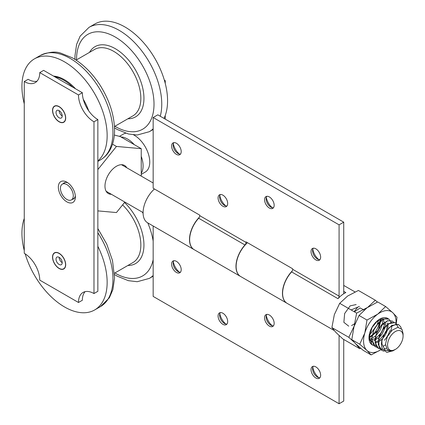 <?xml version="1.0" encoding="UTF-8"?>
<svg xmlns="http://www.w3.org/2000/svg" width="425" height="425" viewBox="0 0 425 425"><rect width="100%" height="100%" fill="white"/><g stroke="black" fill="none" stroke-linecap="round" stroke-linejoin="round"><path stroke-width="0.64" d="M65.296 119.823A9.095 5.249 60 0 1 63.665 122.071A9.095 5.249 60 0 1 54.57 116.822A9.095 5.249 60 0 1 54.57 106.324A9.095 5.249 60 0 1 62.385 109.692A9.095 5.249 60 0 1 65.296 119.823M62.093 116.912A4.383 2.529 -120 0 0 60.69 112.025A4.383 2.529 -120 0 0 56.923 110.404A4.383 2.529 -120 0 0 56.137 111.488A4.383 2.529 -120 0 0 57.54 116.37A4.383 2.529 -120 0 0 61.306 117.996A4.383 2.529 -120 0 0 62.093 116.912M62.215 115.988A4.383 2.529 60 0 1 59.117 110.622M52.7 256.673A9.095 5.249 60 0 1 54.57 253.024A9.095 5.249 60 0 1 63.665 258.273A9.095 5.249 60 0 1 63.665 268.775A9.095 5.249 60 0 1 56.445 266.114A9.095 5.249 60 0 1 52.7 256.673M56.026 258.862A4.383 2.529 -120 0 0 57.832 263.41A4.383 2.529 -120 0 0 61.306 264.695A4.383 2.529 -120 0 0 62.209 262.937A4.383 2.529 -120 0 0 60.403 258.384A4.383 2.529 -120 0 0 56.923 257.104A4.383 2.529 -120 0 0 56.026 258.862M62.215 262.687A4.383 2.529 60 0 1 59.117 257.322M75.321 195.712A9.313 5.376 60 0 1 73.456 198.969A9.313 5.376 60 0 1 72.34 199.357M63.251 183.605A9.313 5.376 60 0 1 64.143 182.84A9.313 5.376 60 0 1 67.894 182.851M64.706 182.585A9.313 5.376 -120 0 0 64.313 182.994M73.403 198.746A9.313 5.376 -120 0 0 73.429 198.741A9.313 5.376 -120 0 0 73.955 198.608M24.257 81.547A21.909 12.649 -120 0 0 35.211 82.636A21.909 12.649 -120 0 0 39.748 72.606L78.482 94.966A21.909 12.649 -120 0 0 93.978 121.8L93.978 293.547A21.909 12.649 -120 0 0 83.018 292.464A21.909 12.649 -120 0 0 78.482 302.494L39.748 280.128A21.909 12.649 -120 0 0 24.257 253.295L24.257 81.547L28.13 79.31A21.909 12.649 -120 0 0 36.975 81.218M39.748 72.606L43.621 70.369L82.354 92.73A21.909 12.649 -120 0 0 97.851 119.563L97.851 291.311L93.978 293.547M85.127 291.646A21.909 12.649 -120 0 0 82.354 300.257L78.482 302.494M66.863 182.182A12.049 6.959 -120 0 0 58.342 187.101A12.049 6.959 -120 0 0 66.863 201.859A12.049 6.959 -120 0 0 75.384 196.94A12.049 6.959 -120 0 0 66.863 182.182L66.863 182.182M59.117 253.295A9.313 5.376 60 0 1 65.2 261.502A9.313 5.376 60 0 1 63.771 268.961A9.313 5.376 60 0 1 54.458 263.585A9.313 5.376 60 0 1 54.458 252.833A9.313 5.376 60 0 1 59.117 253.295M59.117 106.595A9.313 5.376 60 0 1 65.2 114.803A9.313 5.376 60 0 1 63.771 122.262A9.313 5.376 60 0 1 54.458 116.886A9.313 5.376 60 0 1 54.458 106.133A9.313 5.376 60 0 1 59.117 106.595M82.354 92.73L78.482 94.966M97.851 119.563L93.978 121.8M66.863 199.447A9.095 5.249 60 0 1 60.924 191.431A9.095 5.249 60 0 1 62.316 184.147A9.095 5.249 60 0 1 71.411 189.396A9.095 5.249 60 0 1 71.411 199.893A9.095 5.249 60 0 1 66.863 199.447M120.966 136.962A21.909 12.649 60 0 1 134.231 144.617M141.233 156.331A21.909 12.649 60 0 1 141.233 173.326M119.473 136.345L123.303 134.135A21.909 12.649 60 0 1 125.8 133.238M133.662 134.89A21.909 12.649 60 0 1 148.458 154.142A21.909 12.649 60 0 1 145.212 172.088L141.233 174.383M165.245 83.412L165.245 80.654A21.909 12.649 60 0 1 164.332 80.097M165.245 119.117L165.245 115.467M164.602 81.026L165.245 80.654M369.139 337.732A15.337 8.856 120 0 0 379.297 323.218M378.67 324.1A12.968 7.485 120 0 0 378.856 323.25M387.669 322.984A12.968 7.485 -60 0 1 387.924 324.195M388.02 325.295A12.968 7.485 -60 0 1 387.547 329.38M387.34 330.129A12.968 7.485 -60 0 1 379.318 341.312M378.287 341.897A12.968 7.485 -60 0 1 376.093 342.693M372.178 342.098L369.676 339.038L369.16 336.892M383.743 318.851L384.025 319.069M385.778 323.074L385.592 326.124M385.411 326.963L381.969 334.3L379.578 337.052M378.957 337.625L373.793 340.643M381.995 318.899L382.325 319.876M382.527 321.194L382.33 324.248M382.155 325.088L380.163 330.151L376.322 335.171M375.7 335.75L372.842 337.806M371.774 338.327L369.208 339.012M369.15 338.141L378.494 330.337L381.135 319.111M369.378 340.154L375.758 338.507L381.666 332.345L384.567 324.551L383.276 318.808M369.33 339.894L372.114 341.907M374.999 342.051L378.372 340.781M379.249 340.234L386.107 332.068L387.669 322.995M372.938 345.212A15.337 8.856 120 0 0 373.862 345.467A15.337 8.856 120 0 1 372.938 345.212L372.9 345.201A15.337 8.856 120 0 0 372.938 345.212L373.878 345.488M375.716 345.525L375.604 344.638M384.312 318.968L382.394 318.846L377.023 321.438L372.098 327.457L369.139 337.562L372.114 344.749L372.9 345.201A15.337 8.856 120 0 1 372.204 327.053A15.337 8.856 120 0 1 388.259 318.819M384.407 340.271A15.337 8.856 120 0 0 389.831 330.618M396.068 323.276A23.008 13.281 120 0 0 392.769 312.71A23.008 13.281 120 0 0 377.761 314.123A23.008 13.281 120 0 0 364.82 332.977A23.008 13.281 120 0 0 366.887 350.418A23.008 13.281 120 0 0 380.864 349.711M385.624 306.526L377.687 301.947L366.918 307.859L359.051 315.456L353.977 326.713L351.804 339.655L356.044 344.154L363.184 350.338L371.126 354.918L366.887 350.418L359.741 344.234L364.82 332.977L366.993 320.041L377.761 314.123L385.624 306.526L392.769 312.71L397.008 317.209L396.328 323.489M370.547 343.097L370.542 343.103A23.008 13.281 120 0 0 370.547 343.097A23.008 13.281 120 0 0 371.052 342.741M383.786 324.541A23.008 13.281 120 0 0 383.987 323.887M380.869 349.722L371.126 354.918M359.051 315.456L366.993 320.041M351.804 339.655L359.741 344.234M388.827 319.053L385.199 318.601L379.318 321.906L374.239 328.716L371.62 339.453L375.53 346.784M392.36 321.087L387.648 320.678L381.762 324.567L376.954 331.723L374.882 339.867L376.741 346.997L378.462 348.484L382.468 349.265M395.478 322.888L390.814 322.58L384.232 327.298L379.334 335.777L378.271 344.622L381.947 350.492M398.857 324.843L397.922 324.387L391.765 325.513L385.459 331.845L381.719 340.877L381.379 344.728M394.666 349.828L391.074 351.294L385.114 350.2L381.985 344.027L381.91 340.808A15.337 8.856 120 0 0 381.379 344.792L382.256 348.835L386.867 352.405L392.955 350.816M403.07 336.037L403.07 333.657L402.061 329.444L397.805 327.335L392.073 330.204L387.318 336.738L385.486 344.186L387.265 349.573L391.855 350.885L395.319 349.451A10.954 6.327 -60 0 1 388.854 349.169A10.954 6.327 -60 0 1 393.093 333.227A10.954 6.327 -60 0 1 403.07 336.037A10.954 6.327 -60 0 1 397.651 347.698A10.954 6.327 -60 0 1 395.319 349.451M354.078 311.637L357.914 306.993M356.166 304.56L350.136 305.873L344.632 313.554L343.873 322.336L348.723 326.166M351.571 325.571L354.907 323.558M359.396 306.441L351.135 309.942M364.177 310.043L360.124 307.96L354.386 311.817M369.144 337.365L378.484 330.076L380.402 319.366M381.91 340.802L383.908 334.942L389.598 327.303L396.137 324.201L398.831 324.828L400.711 326.83L401.338 328.53M384.041 351.199L381.873 350.45L379.116 347.198L378.622 339.086L382.362 330.06L388.668 323.723L394.825 322.596L395.579 322.947L398.22 327.314M386.33 348.234L383.993 349.106M382.521 349.355L378.516 348.516L375.174 342.837L376.237 333.986L381.129 325.513L387.717 320.795L392.328 321.066L393.752 322.357M385.507 344.877L383.472 346.152M377.14 347.368L375.365 346.694L373.644 345.206L371.779 338.077L373.851 329.933L378.664 322.782L384.551 318.888L389.077 319.186L391.473 322.538M391.855 325.183L391.855 325.646M391.77 326.984L390.607 331.697M369.426 334.725L370.303 334.108L377.081 325.024L378.33 320.466M360.729 348.293L359.741 348.697L355.741 343.857M353.536 341.663L348.829 337.344L354.179 326.065L356.618 313.108L367.418 307.503M367.88 307.185L375.317 300.225L377.379 302.079M375.317 300.225L358.392 290.456L347.586 296.055L339.692 303.333L334.348 314.612L331.904 327.569L335.909 332.408L342.816 338.927L359.741 348.697M356.618 313.108L339.692 303.333M348.829 337.344L331.904 327.569M287.066 303.307A21.909 12.649 -60 0 1 286.992 303.264A21.909 12.649 -60 0 1 292.251 270.943M194.108 249.64A21.909 12.649 -60 0 1 194.028 249.592A21.909 12.649 -60 0 1 199.288 217.271M247.477 242.696A21.909 12.649 120 0 0 240.667 276.521L286.992 303.264M154.44 188.982A21.909 12.649 120 0 0 147.629 222.806L194.028 249.592M313.31 366.27A6.795 3.921 -120 0 0 312.587 368.772A6.795 3.921 -120 0 0 317.39 377.092L317.39 377.092A6.795 3.921 -120 0 0 319.924 377.724M318.745 377.65A11.172 6.449 60 0 1 312.784 367.322M343.729 339.453L343.729 401.067L339.081 403.75L153.159 296.411L153.159 225.999M225.787 323.983A11.172 6.449 60 0 1 219.821 313.655M272.266 325.768A11.172 6.449 60 0 1 266.3 315.44M179.302 272.101A11.172 6.449 60 0 1 173.342 261.773M315.839 377.99A6.795 3.921 60 0 1 311.403 372.002A6.795 3.921 60 0 1 312.444 366.562A6.795 3.921 60 0 1 319.239 370.483A6.795 3.921 60 0 1 319.239 378.324A6.795 3.921 60 0 1 315.839 377.99M220.347 312.598A6.795 3.921 -120 0 0 219.629 315.106A6.795 3.921 -120 0 0 224.432 323.425L224.432 323.425A6.795 3.921 -120 0 0 226.961 324.052M222.881 324.317A6.795 3.921 60 0 1 218.445 318.33A6.795 3.921 60 0 1 219.486 312.89A6.795 3.921 60 0 1 226.275 316.811A6.795 3.921 60 0 1 226.275 324.652A6.795 3.921 60 0 1 222.881 324.317M173.867 260.716A6.795 3.921 -120 0 0 173.145 263.224A6.795 3.921 -120 0 0 177.947 271.543L177.947 271.543A6.795 3.921 -120 0 0 180.482 272.17M176.402 272.436A6.795 3.921 60 0 1 171.966 266.454A6.795 3.921 60 0 1 173.007 261.008A6.795 3.921 60 0 1 179.796 264.929A6.795 3.921 60 0 1 179.796 272.776A6.795 3.921 60 0 1 176.402 272.436M266.831 314.388A6.795 3.921 -120 0 0 266.108 316.896A6.795 3.921 -120 0 0 270.911 325.21L270.911 325.21A6.795 3.921 -120 0 0 273.44 325.842M269.36 326.108A6.795 3.921 60 0 1 264.924 320.121A6.795 3.921 60 0 1 265.965 314.681A6.795 3.921 60 0 1 272.754 318.601A6.795 3.921 60 0 1 272.754 326.442A6.795 3.921 60 0 1 269.36 326.108M339.081 403.75L339.081 335.527M343.724 293.749A21.909 12.649 120 0 0 338.002 298.685A2.63 1.519 120 0 0 339.081 296.113L339.081 224.846L343.729 222.163L343.729 293.425A9.201 5.312 -60 0 1 343.724 293.749A21.909 12.649 120 0 1 345.854 292.565L343.729 291.337M343.729 222.163L157.808 114.824L153.159 117.507L153.159 188.243L199.718 215.124L199.718 215.65A2.63 1.519 -60 0 1 198.64 218.222A21.909 12.649 120 0 0 194.188 249.682L240.513 276.431A21.909 12.649 -60 0 1 244.965 244.97A2.63 1.519 120 0 0 246.043 242.399L246.043 241.867L292.676 268.791L292.676 269.322A2.63 1.519 -60 0 1 291.598 271.894A21.909 12.649 120 0 0 287.146 303.354L334.162 330.496M173.867 142.641A6.795 3.921 -120 0 0 173.145 145.148A6.795 3.921 -120 0 0 177.947 153.468A6.795 3.921 -120 0 0 180.482 154.094M179.302 154.025A11.172 6.449 60 0 1 173.342 143.698M272.266 207.692A11.172 6.449 60 0 1 266.3 197.365M225.787 205.907A11.172 6.449 60 0 1 219.821 195.58M318.745 259.574A11.172 6.449 60 0 1 312.784 249.247M176.402 143.268A6.795 3.921 60 0 1 180.837 149.255A6.795 3.921 60 0 1 179.796 154.7A6.795 3.921 60 0 1 173.007 150.774A6.795 3.921 60 0 1 173.007 142.933A6.795 3.921 60 0 1 176.402 143.268M266.831 196.313A6.795 3.921 -120 0 0 266.108 198.82A6.795 3.921 -120 0 0 270.911 207.134A6.795 3.921 -120 0 0 273.44 207.767M269.36 196.94A6.795 3.921 60 0 1 273.796 202.927A6.795 3.921 60 0 1 272.754 208.367A6.795 3.921 60 0 1 265.965 204.446A6.795 3.921 60 0 1 265.965 196.605A6.795 3.921 60 0 1 269.36 196.94M313.31 248.195A6.795 3.921 -120 0 0 312.587 250.697A6.795 3.921 -120 0 0 317.39 259.016A6.795 3.921 -120 0 0 319.924 259.648M315.839 248.822A6.795 3.921 60 0 1 320.28 254.809A6.795 3.921 60 0 1 319.239 260.249A6.795 3.921 60 0 1 312.444 256.328A6.795 3.921 60 0 1 312.444 248.487A6.795 3.921 60 0 1 315.839 248.822M220.347 194.523A6.795 3.921 -120 0 0 219.629 197.03A6.795 3.921 -120 0 0 224.432 205.349A6.795 3.921 -120 0 0 226.961 205.976M222.881 195.149A6.795 3.921 60 0 1 227.317 201.137A6.795 3.921 60 0 1 226.275 206.582A6.795 3.921 60 0 1 219.486 202.656A6.795 3.921 60 0 1 219.486 194.815A6.795 3.921 60 0 1 222.881 195.149M153.159 117.507L339.081 224.846M141.233 176.099L141.233 148.66L120.275 136.563L114.33 135.06M141.233 148.66L116.439 146.444L112.503 144.171M116.439 146.444L97.851 169.575M111.403 194.299A16.214 9.361 -60 0 1 108.332 193.54A16.214 9.361 -60 0 1 106.505 178.627A16.214 9.361 -60 0 1 124.546 165.458A16.214 9.361 -60 0 1 126.74 167.732M97.851 210.89L116.439 212.553L124.865 202.072M24.257 103.838A60.254 34.786 60 0 1 34.409 58.884A60.254 34.786 60 0 1 92.225 89.654A60.254 34.786 60 0 1 97.851 160.974M83.242 99.195A38.346 22.137 60 0 1 88.713 110.851M53.555 76.102A38.346 22.137 60 0 1 75.522 88.782M74.986 59.388L74.954 55.888L76.59 44.434L80.139 36.162L89.027 27.354L94.833 24.002A60.254 34.786 60 0 1 152.649 54.772A60.254 34.786 60 0 1 164.013 118.405M54.729 76.782A38.346 22.137 60 0 1 72.797 87.21M97.851 246.325A60.254 34.786 60 0 1 94.663 309.953A60.254 34.786 60 0 1 28.263 262.623A60.254 34.786 60 0 1 25.171 253.852M24.257 250.538A60.254 34.786 60 0 1 24.257 218.482M74.704 197.678A9.095 5.249 60 0 1 73.732 198.555L71.411 199.893M292.676 269.322L339.081 296.113M291.598 271.894L338.002 298.685M198.64 218.222L244.965 244.97M199.718 215.65L246.043 242.399M34.409 58.884L40.221 55.532A60.254 34.786 60 0 1 98.037 86.302A60.254 34.786 60 0 1 100.475 159.896L97.851 161.41M76.107 60.111L94.557 49.459A38.346 22.137 60 0 1 131.346 69.041A38.346 22.137 60 0 1 132.903 115.876L114.453 126.528M89.537 52.36A40.534 23.402 60 0 1 133.907 67.368A40.534 23.402 60 0 1 127.877 118.777M76.548 59.856A54.777 31.625 60 0 1 98.897 31.785A54.777 31.625 60 0 1 140.447 62.31A54.777 31.625 60 0 1 151.55 118.41A54.777 31.625 60 0 1 114.893 126.273M89.027 27.354A60.254 34.786 60 0 1 146.837 58.124A60.254 34.786 60 0 1 160.252 116.238M153.159 128.807A60.254 34.786 60 0 1 149.281 131.718L137.238 135.007L128.371 133.976L117.263 129.487L114.516 127.861M97.851 232.714A60.254 34.786 60 0 1 100.475 306.595L94.663 309.953M122.591 204.898A38.346 22.137 60 0 1 132.903 262.576L114.453 273.227M124.53 202.486A40.534 23.402 60 0 1 143.884 242.898A40.534 23.402 60 0 1 127.877 265.476M142.396 212.192A54.777 31.625 60 0 1 143.097 213.414M147.773 222.886A54.777 31.625 60 0 1 153.159 241.012M153.159 259.675A54.777 31.625 60 0 1 114.893 272.972M153.159 275.506A60.254 34.786 60 0 1 149.281 278.418L137.238 281.711L128.371 280.675L117.263 276.186L114.516 274.561M63.665 122.071L64.669 121.492M54.57 106.324L55.574 105.745M63.665 268.775L64.669 268.191M54.57 253.024L55.574 252.445M64.642 182.803L62.316 184.147M371.009 341.445L372.172 342.114M354.987 291.922L343.729 285.419M153.159 182.989L121.481 164.698M143.092 212.596L106.144 191.261M394.533 349.908L392.743 350.944M40.221 55.532C48.668 51.914 55.633 51.159 61.126 53.274L72.239 57.763C82.902 63.84 92.198 73.02 100.135 85.297C109.671 100.539 114.479 115.728 114.553 130.857C114.463 138.725 112.715 145.493 109.31 151.167C107.031 154.875 104.088 157.787 100.475 159.896M149.281 131.718L153.159 129.476M97.851 228.581L106.749 244.115L112.498 260.52L114.543 278.062L112.912 289.515L109.363 297.787L100.475 306.595M149.281 278.418L153.159 276.181"/></g></svg>
